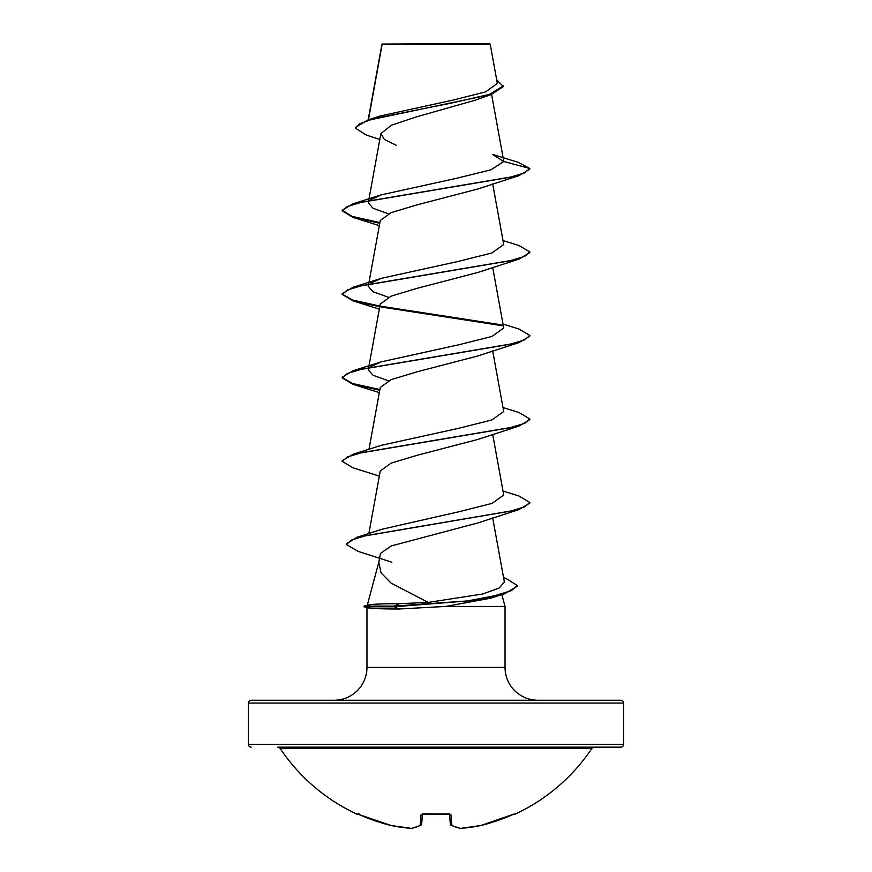 <?xml version="1.0" encoding="UTF-8"?>
<svg xmlns="http://www.w3.org/2000/svg" width="872" height="872" viewBox="0 0 872 872"><rect width="100%" height="100%" fill="white"/><g stroke="black" fill="none" stroke-linecap="round" stroke-linejoin="round"><path stroke-width="1.31" d="M481.039 825.457A1.406 0.545 -101.9 0 0 481.093 825.457A1.406 0.545 -101.9 0 0 481.137 825.435L481.137 825.435A187.611 186.902 0 0 0 512.256 814.797L514.981 814.208A1.406 1.406 0 0 1 513.75 814.176M514.981 814.208A187.611 187.611 0 0 0 591.903 748.405L280.097 748.405A187.611 187.611 0 0 0 357.019 814.208L359.744 814.797A187.611 186.902 0 0 0 390.863 825.435L390.863 825.446A1.406 0.545 101.9 0 0 390.907 825.457A1.406 0.545 101.9 0 0 390.961 825.457M421.231 825.065A1.406 1.264 -115.9 0 1 420.86 825.348L411.802 828.378A1.406 1.297 -100.4 0 1 411.355 828.378A186.935 71.264 -84.6 0 0 420.13 825.435L421.056 814.797L423.89 813.849A187.447 173.179 0 0 0 448.11 813.849L450.944 814.797L451.87 825.435A186.935 71.264 84.6 0 0 460.645 828.378A186.935 172.046 77.1 0 0 481.137 825.435L512.54 814.677M620.799 700.249L251.201 700.249L620.799 700.249A2.812 2.812 0 0 1 623.611 703.061L623.611 744.339A2.812 2.812 0 0 1 620.799 747.151L277.754 747.151A2.812 2.812 0 0 1 280.097 748.405M620.799 747.151L594.246 747.151A2.812 2.812 0 0 0 591.903 748.405M251.201 747.151A2.812 2.812 0 0 1 248.389 744.339L623.611 744.339M497.356 83.418L490.228 44.319L489.508 43.6L382.045 44.058M490.228 44.319L382.1 44.428L368.475 119.693M503.58 577.678L505.989 578.441L517.325 585.494L517.325 586.191L504.866 593.679L490.663 598.203L445.614 606.443L398.798 609.005C381.435 608.972 371.058 608.547 367.668 607.751L364.093 606.792L364.093 606.095L394.34 606.095L399.191 603.686L428.185 602.41L391.092 583.106L381.086 572.926L378.819 562.364L380.454 553.426L391.266 545.927L477.703 522.971L518.927 509.597L365.303 535.768L351.242 540.128L346.424 544.488L358.087 551.377L391.866 562.222M251.201 700.249A2.812 2.812 0 0 0 248.389 703.061L248.389 744.339M537.871 700.249A32.831 32.831 0 0 1 505.041 667.418L366.959 667.418A32.831 32.831 0 0 1 334.129 700.249L537.871 700.249M378.928 561.764L367.276 605.244M367.221 605.462C368.235 604.351 378.895 603.751 399.191 603.686M501.869 594.617L505.041 606.443L505.041 667.418M366.959 607.555L366.959 667.418M445.614 606.443L505.041 606.443M379.81 139.476L366.404 135.084L355.373 128.13L359.373 123.911L370.807 119.704L491.492 94.405L475 100.258L416.195 116.957L391.31 125.263L380.89 133.59L384.367 139.444L396.346 145.308M370.851 199.557L381.315 194.859L456.993 178.193L490.849 169.844L503.765 161.505L492.451 154.388L518.371 162.388L529.805 168.481L529.805 169.179L518.927 175.643L477.693 189.028L417.285 204.789L391.125 212.659L380.257 220.529L368.791 283.455M503.013 240.585L518.938 245.512L529.805 251.975L529.805 252.673L518.927 259.137L477.703 272.511L417.274 288.272L391.114 296.142L380.257 304.023L368.791 366.949M503.013 324.079L518.938 329.006L529.805 335.458L529.805 336.156L518.927 342.62L477.703 355.994L417.285 371.755L391.114 379.636L380.257 387.506L368.987 449.309M503.013 407.562L518.938 412.489L529.805 418.952L529.805 419.65L518.927 426.103L477.703 439.488L417.285 455.249L391.103 463.13L380.257 471L368.845 533.588M428.185 602.41L482.728 593.996L499.231 587.99L504.354 581.984L492.68 517.848M503.013 491.056L518.938 495.983L529.805 502.436L524.824 506.796L510.393 511.145L357.171 537.25L382.187 529.206L458.89 511.755L492.059 503.384L503.722 494.991L492.68 434.365M529.805 418.952L524.682 423.356L509.88 427.771L353.073 454.236L381.315 445.32L458.225 428.403L491.873 419.966L503.722 411.497L492.68 350.871M388.454 380.77L373.02 375.254L368.278 369.75L368.649 367.668M370.84 366.534L381.304 361.836L458.203 344.92L491.895 336.461L503.722 328.014L492.68 267.388M388.454 297.276L373.02 291.76L368.278 286.267L368.649 284.185M370.84 283.051L381.304 278.342L458.192 261.437L491.917 252.967L503.722 244.52L492.68 183.894M388.465 213.793L373.031 208.288L368.278 202.773L368.649 200.691M355.373 128.13L355.373 127.432L368.246 119.769L380.138 116.009L453.037 100.084L485.693 91.854L497.323 83.418M491.492 94.405L503.362 86.524L496.702 79.832M368.246 119.769L452.699 102.798L489.628 94.318L503.362 85.827M381.315 194.859L353.073 203.765L509.88 177.31L524.682 172.896L529.805 168.481L503.765 161.505M518.927 175.643L362.12 202.108L347.318 206.511L342.195 210.926L353.062 217.39L379.756 223.254M518.927 259.137L362.12 285.591L347.318 290.005L342.195 294.409L353.062 300.873L379.756 306.737M381.097 306.977L502.294 325.714M518.927 342.62L362.12 369.085L347.318 373.488L342.195 377.903L353.062 384.367L379.756 390.231M518.927 426.103L362.12 452.568L347.318 456.983L342.195 461.386L353.062 467.85L379.32 476.101M529.805 502.436L529.805 503.133L518.927 509.597M504.866 593.679L476.276 600.241L394.34 606.792L394.34 606.095L467.338 600.95L494.435 595.794L511.341 590.649L517.325 585.494M353.073 203.765L342.195 210.228L352.146 216.409L379.887 222.578M529.805 251.975L524.682 256.379L509.88 260.793L353.073 287.259L342.195 293.711L342.195 294.409M342.227 294.06L352.702 300.066L379.887 306.072M380.606 306.192L501.16 324.787M529.805 335.458L524.682 339.873L509.88 344.287L353.073 370.742L342.195 377.205L342.195 377.903M342.227 377.554L352.702 383.549L379.887 389.555M353.073 454.236L342.195 460.689L342.195 461.386M357.171 537.25L346.424 543.79L346.424 544.488M364.093 606.792L394.34 606.792L398.798 609.005M449.472 814.099L450.355 824.204A1.406 1.363 -5 0 0 451.87 825.435A1.406 1.264 -64.1 0 1 450.77 825.065M422.528 814.099L421.645 824.204A1.406 1.363 -175 0 1 420.13 825.435A1.406 1.264 -115.9 0 0 420.86 825.348A1.406 1.406 0 0 0 421.645 824.247M460.514 828.4A1.406 0.545 -94.4 0 0 460.569 828.4L481.093 825.457A1.406 1.406 0 0 0 481.137 825.446L514.317 813.968A1.406 1.406 -22.5 0 0 514.84 813.849M411.355 828.378A1.406 0.545 94.4 0 0 411.431 828.4L390.907 825.457A1.406 1.406 0 0 1 390.863 825.446L359.744 814.797L390.863 825.446A186.935 172.046 -77.1 0 0 411.355 828.378A1.406 0.545 -85.6 0 0 411.431 828.4A1.406 0.545 94.4 0 0 411.486 828.4M449.483 813.914A1.406 1.286 -5 0 0 450.944 814.797M357.16 813.849A1.406 1.406 22.5 0 0 357.683 813.979L359.744 814.797L357.683 813.968M448.154 813.979L423.89 813.849M422.517 813.914A1.406 1.286 -175 0 1 421.056 814.797M623.611 703.061L248.389 703.061M381.958 44.189L368.18 119.78M491.579 94.372L503.733 161.08M380.89 133.59L368.791 199.971M381.892 44.973L381.892 44.363M379.32 225.641L353.062 217.39M379.32 309.124L353.062 300.873M379.32 392.618L353.062 384.367M381.304 361.836L353.073 370.742M381.304 278.342L353.073 287.259M342.195 210.228L342.195 210.926M368.049 605.037L364.093 606.095M449.429 813.631L449.69 814.186L422.31 814.186L422.571 813.631M460.198 828.378L451.14 825.348A1.406 1.406 0 0 1 450.355 824.247M357.019 814.208L358.904 813.467M423.901 813.979L422.31 814.186M420.86 825.348L411.802 828.378A1.406 1.406 0 0 1 411.431 828.4"/></g></svg>
